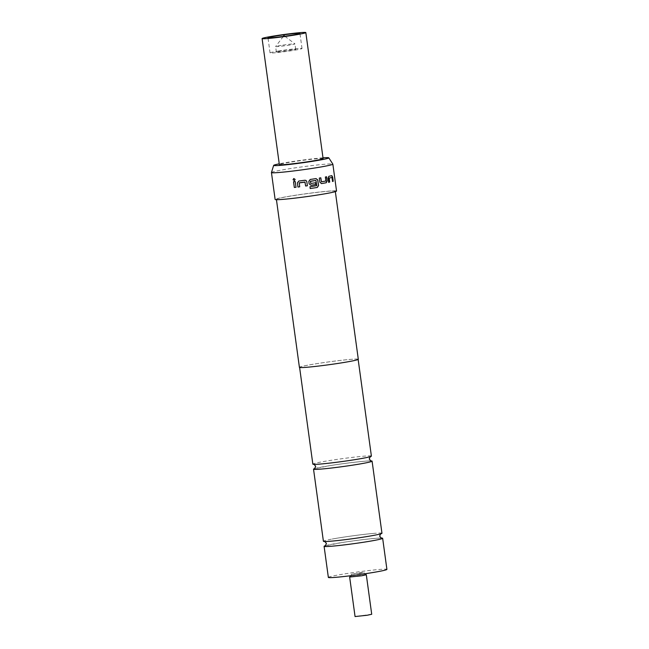 <?xml version="1.0" encoding="UTF-8"?>
<svg xmlns="http://www.w3.org/2000/svg" width="649" height="649" viewBox="0 0 649 649"><rect width="100%" height="100%" fill="white"/><g stroke="black" fill="none" stroke-linecap="round" stroke-linejoin="round"><path stroke-width="0.49" stroke-dasharray="3.25 2.43" d="M293.859 178.483L295.19 179.424L294.427 180.617M371.39 456.101A29.554 1.412 -7.8 0 0 329.035 460.628A29.554 1.412 -7.8 0 0 312.842 464.124M381.961 533.251A29.554 1.412 -7.8 0 0 378.878 533.048A29.554 1.412 -7.8 0 0 372.956 533.462A29.554 1.412 -7.8 0 0 339.605 537.778A29.554 1.412 -7.8 0 0 332.142 539.051A29.554 1.412 -7.8 0 0 323.405 541.274M281.715 50.873A9.767 0.471 -7.8 0 0 276.36 52.025A9.767 0.471 -7.8 0 0 290.354 50.533A9.767 0.471 -7.8 0 0 295.709 49.381A9.767 0.471 -7.8 0 0 281.715 50.873M280.96 45.414A9.767 0.471 -7.8 0 0 275.622 46.541A9.767 0.471 -7.8 0 0 275.614 46.566A9.767 0.471 -7.8 0 0 289.608 45.073A9.767 0.471 -7.8 0 0 294.962 43.913A9.767 0.471 -7.8 0 0 294.946 43.897A9.767 0.471 -7.8 0 0 280.96 45.414M323.105 158.632A22.074 1.055 -7.8 0 0 291.458 162.007A22.074 1.055 -7.8 0 0 279.354 164.627M278.892 50.979A16.136 0.771 -7.8 0 0 270.049 52.894A16.136 0.771 -7.8 0 0 293.178 50.427A16.136 0.771 -7.8 0 0 302.02 48.513A16.136 0.771 -7.8 0 0 278.892 50.979M366.004 574.706L349.925 576.912M360.414 573.286L351.409 574.243L360.893 572.686L363.862 572.54L360.414 573.286M371.715 614.27L355.06 616.55M271.444 172.52A30.998 1.485 172.2 0 1 295.336 167.823A30.998 1.485 172.2 0 1 329.619 163.929A30.998 1.485 172.2 0 1 332.848 164.116M358.305 359.278A29.724 1.42 -7.8 0 0 355.198 359.067A29.724 1.42 -7.8 0 0 322.001 362.848A29.724 1.42 -7.8 0 0 299.408 367.342M279.492 199.486A29.724 1.42 -7.8 0 0 312.688 195.698A29.724 1.42 -7.8 0 0 335.282 191.212A29.724 1.42 -7.8 0 0 332.174 191.001A29.724 1.42 -7.8 0 0 298.978 194.781A29.724 1.42 -7.8 0 0 276.385 199.275A29.724 1.42 -7.8 0 0 279.492 199.486M336.539 191.033A30.998 1.485 -7.8 0 0 333.302 190.814A30.998 1.485 -7.8 0 0 298.686 194.765A30.998 1.485 -7.8 0 0 275.127 199.446M314.765 468.578A29.554 1.412 172.2 0 1 329.724 465.666A29.554 1.412 172.2 0 1 370.741 460.912M325.571 545.647A29.554 1.412 172.2 0 1 340.295 542.807A29.554 1.412 172.2 0 1 379.568 538.078A29.554 1.412 172.2 0 1 381.052 538.045M328.353 577.399A29.554 1.412 172.2 0 1 344.554 573.903A29.554 1.412 172.2 0 1 386.909 569.384M341.942 362.799A29.554 1.412 -7.8 0 0 358.134 359.295A29.554 1.412 -7.8 0 0 315.771 363.821A29.554 1.412 -7.8 0 0 299.578 367.318A29.554 1.412 -7.8 0 0 341.942 362.799M322.991 157.829A27.826 1.33 -7.8 0 0 279.248 163.824M293.591 181.704L295.214 181.509M295.263 181.493L296.009 187.269M299.716 186.798L299.157 182.929M305.614 186.012L304.949 182.028M298.808 181.047L305.995 180.446M310.206 188.543L309.93 186.774L316.744 185.63M310.993 185.249L309.119 183.837L308.778 181.363L310.165 179.481L316.071 178.589M310.749 183.472L315.519 182.758M316.671 185.638L316.039 180.519M321.458 183.594L319.876 182.182M321.352 181.801L325.725 181.03L325.263 177.015L326.593 176.779M319.787 182.182L319.227 178.069L320.801 177.818M328.524 182.304L327.964 178.191L328.84 176.325M333.075 181.282L332.418 181.452L332.045 177.55M328.702 176.341L331.834 175.66M370.157 456.693L355.141 459.614C338.624 462.388 314.595 464.854 313.978 464.303L314.189 464.359M380.492 533.908L380.752 533.746C383.681 534.151 337.869 541.371 326.885 541.428L325.003 541.509M372.956 533.462C362.11 534.411 342.842 537.056 332.142 539.051M276.36 52.025L275.614 46.566M283.305 36.449L275.622 46.541M270.049 52.894L267.98 37.764M351.198 575.663L351.409 574.243M335.338 191.625L335.282 191.212M370.952 460.968C370.328 460.417 346.298 462.883 329.781 465.666L314.578 468.692M381.352 538.143L379.17 538.135C373.086 538.329 355.644 540.39 342.169 542.523L325.311 545.817M373.921 540.503C363.221 542.507 343.946 545.144 333.099 546.093M276.442 199.689L276.385 199.275M364.446 573.846L363.862 572.54M302.02 48.513L299.943 33.391M284.83 36.239L294.946 43.897M295.709 49.381L294.962 43.913"/><path stroke-width="0.97" d="M293.048 179.692L293.802 178.499L295.141 179.432L294.378 180.625L293.048 179.692M294.378 180.625L293.105 179.676L293.802 178.499M299.603 367.472L312.842 464.124A29.554 1.412 -7.8 0 0 355.198 459.606A29.554 1.412 -7.8 0 0 371.39 456.101L358.151 359.449M313.532 469.17L323.405 541.274A29.554 1.412 -7.8 0 0 326.496 541.477A29.554 1.412 -7.8 0 0 365.768 536.755A29.554 1.412 -7.8 0 0 381.961 533.251L372.088 461.147A29.554 1.412 172.2 0 1 355.887 464.643A29.554 1.412 172.2 0 1 313.532 469.17A29.554 1.412 172.2 0 1 314.765 468.578M262.091 38.575L279.354 164.627A22.074 1.055 -7.8 0 0 311.001 161.244A22.074 1.055 -7.8 0 0 323.105 158.632L305.833 32.58A22.074 1.055 -7.8 0 0 274.186 35.963A22.074 1.055 -7.8 0 0 262.091 38.575A22.074 1.055 -7.8 0 0 293.737 35.192A22.074 1.055 -7.8 0 0 305.833 32.58M276.823 35.857A16.136 0.771 -7.8 0 0 267.98 37.764A16.136 0.771 -7.8 0 0 291.109 35.297A16.136 0.771 -7.8 0 0 299.943 33.391A16.136 0.771 -7.8 0 0 276.823 35.857M351.198 575.663L349.649 577.05L361.704 575.768L366.312 574.771L364.446 573.846M349.649 577.05L355.06 616.55L367.115 615.26L371.715 614.27L366.312 574.771M279.248 163.824A27.826 1.33 -7.8 0 0 273.667 165.373A27.826 1.33 -7.8 0 0 276.563 165.6A27.826 1.33 -7.8 0 0 307.942 162.015A27.826 1.33 -7.8 0 0 328.783 157.821A27.826 1.33 -7.8 0 0 325.895 157.658A27.826 1.33 -7.8 0 0 322.991 157.829M328.783 157.821L332.848 164.116A30.998 1.485 172.2 0 1 332.856 164.148A30.998 1.485 172.2 0 1 309.297 168.829A30.998 1.485 172.2 0 1 274.681 172.772A30.998 1.485 172.2 0 1 271.444 172.561A30.998 1.485 172.2 0 1 271.444 172.52L273.667 165.373M276.442 199.689L299.408 367.342A29.724 1.42 -7.8 0 0 302.515 367.553A29.724 1.42 -7.8 0 0 335.711 363.764A29.724 1.42 -7.8 0 0 358.305 359.278L335.338 191.625M328.654 182.288L328.094 178.175L328.84 176.325L331.834 175.66L332.661 177.145L333.229 181.266L332.572 181.436L331.98 177.445L329.221 178.069L329.7 182.077L328.654 182.288M326.252 182.75L321.49 183.594L319.876 182.182L319.308 178.061L320.801 177.818L321.45 181.801L325.847 181.022L325.376 177.007L326.593 176.779L327.153 180.893L326.252 182.75L321.401 183.602M309.962 186.782L316.744 185.63L315.917 180.414L310.384 181.379L310.79 183.48L315.584 182.75L315.828 184.519L310.993 185.249L309.143 183.837L308.802 181.371L310.198 179.481L316.071 178.589L317.783 180L318.545 185.59L317.288 187.472L310.206 188.543L309.962 186.782M297.948 187.034L297.388 182.913L298.783 181.063L304.949 180.235L306.012 180.454L306.823 181.655L307.383 185.768L305.622 186.02L304.957 182.028L299.254 182.791L299.684 186.807L297.948 187.034L297.388 182.913L298.808 181.047M305.079 182.126L299.157 182.929M294.322 187.472L293.535 181.712L295.214 181.509L296.009 187.269L294.322 187.472L293.583 181.696M271.444 172.561L275.127 199.446A30.998 1.485 -7.8 0 0 278.364 199.665A30.998 1.485 -7.8 0 0 312.98 195.722A30.998 1.485 -7.8 0 0 336.539 191.033L332.856 164.148M381.052 538.045A29.554 1.412 172.2 0 1 382.65 538.281A29.554 1.412 172.2 0 1 373.921 540.503A29.554 1.412 172.2 0 1 366.458 541.785A29.554 1.412 172.2 0 1 333.099 546.093A29.554 1.412 172.2 0 1 327.185 546.515A29.554 1.412 172.2 0 1 324.094 546.304A29.554 1.412 172.2 0 1 325.571 545.647M382.65 538.281L386.909 569.384A29.554 1.412 172.2 0 1 370.717 572.88A29.554 1.412 172.2 0 1 328.353 577.399L324.094 546.304M370.741 460.912A29.554 1.412 172.2 0 1 372.088 461.147M296.049 187.261L294.378 187.464M299.716 186.798L297.988 187.017M306.012 180.446L306.823 181.655L307.383 185.768L305.614 186.012M315.998 178.589L317.702 180L318.472 185.59L317.215 187.472L310.173 188.543M315.519 182.75L315.828 184.519M315.763 184.519L310.952 185.249M315.917 180.414L310.449 181.241L310.79 183.48M326.463 176.788L327.153 180.893M327.031 180.909L326.131 182.767M320.711 177.818L321.45 181.801M331.98 177.445L329.075 178.077L329.562 182.093L328.524 182.304M331.68 175.676L332.507 177.169L333.075 181.282L332.418 181.452M370.952 460.968L369.216 458.973L370.352 456.58M381.352 538.143L379.616 536.139L380.752 533.746M324.711 541.42L326.447 543.424L325.311 545.817M313.978 464.303L315.706 466.298L314.578 468.692M284.83 36.239L283.962 35.581L283.305 36.449"/></g></svg>
